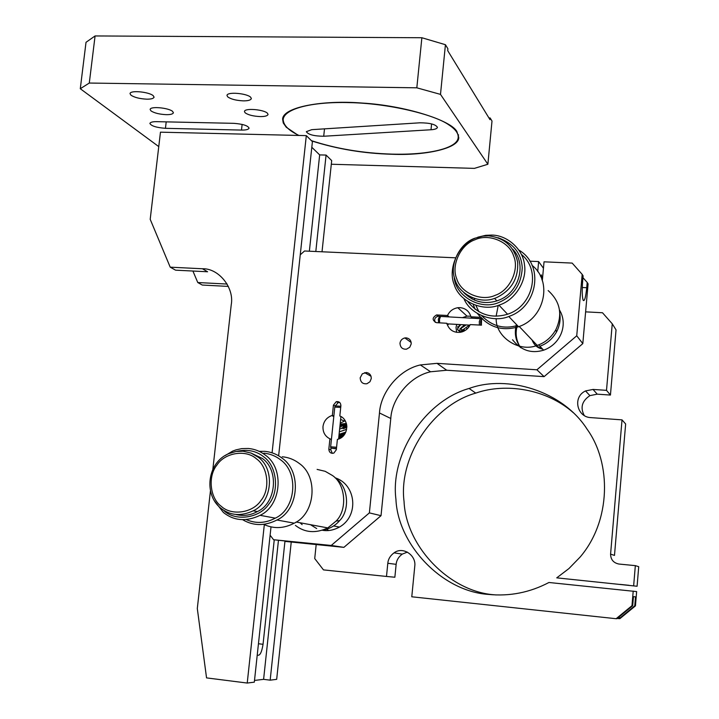 <?xml version="1.0" encoding="UTF-8"?>
<svg xmlns="http://www.w3.org/2000/svg" width="719" height="719" viewBox="0 0 719 719"><rect width="100%" height="100%" fill="white"/><g stroke="black" fill="none" stroke-linecap="round" stroke-linejoin="round"><path stroke-width="1.08" d="M242.707 519.738C253.421 526.056 264.826 526.137 276.941 520.008C298.673 510.193 301.998 471.97 282.414 458.389C277.157 454.291 271.243 451.936 264.664 451.343L259.191 451.352M263.801 453.168C270.011 453.734 275.602 455.954 280.572 459.836C299.122 472.725 295.913 508.908 275.296 518.147C265.518 523.288 255.874 523.783 246.383 519.639M295.392 525.382C304.847 532.743 315.659 533.588 327.81 527.908L336.097 521.077C347.592 509.969 345.713 484.112 332.367 475.457L325.168 471.305L317.115 469.408M302.133 524.618L300.039 522.749M336.132 478.728C348.409 486.7 350.144 510.454 339.575 520.655C335.396 525.607 329.841 528.762 322.912 530.128M263.774 524.385C273.714 529.013 283.87 528.609 294.251 523.171C315.299 513.699 318.472 476.751 299.472 463.602C294.368 459.63 288.625 457.347 282.252 456.772M225.173 455.567L232.614 451.128L235.994 449.869L241.71 448.62L248.379 448.476C254.751 449.042 260.494 451.325 265.59 455.316C284.607 468.554 281.273 505.799 260.089 515.325C246.293 521.85 234.079 520.916 223.447 512.521L214.253 500.613M235.94 514.507C243.319 516.314 250.464 515.343 257.375 511.586C276.213 503.246 279.269 470.271 262.426 458.497L250.796 452.961M243.04 451.19L251.12 453.096L258.346 457.293C275.296 469.156 272.213 502.383 253.241 510.796C241.027 516.494 230.224 515.64 220.841 508.225C203.45 494.663 207.252 462.308 228.822 453.635L235.994 451.478L243.04 451.19M236.803 451.361C247.345 449.042 256.297 450.858 263.675 456.808C276.824 465.849 279.682 491.194 268.879 504.046C259.712 518.219 235.625 521.697 223.96 510.715M256.404 458.794C267.989 466.793 270.488 489.145 260.961 500.478C252.881 512.98 231.653 516.071 221.353 506.392C209.912 498.249 207.629 476.158 216.994 464.959C224.93 452.602 245.952 449.24 256.404 458.794M460.25 329.032L459.639 330.713L458.003 330.039C456.889 329.769 457.832 327.972 460.798 324.62M458.596 330.713L460.097 331.099L458.461 330.515M467.314 328.763L466.685 328.358M462.101 331.89L463.009 330.839M463.036 330.974L462.901 331.612M462.038 330.389L463.503 331.36L460.726 328.331M340.06 435.229L338.838 436.721M338.937 435.759L340.06 435.13M445.429 44.704L421.873 37.739L416.822 87.817L440.495 94.387L445.429 44.704L447.892 48.739L447.703 50.636L489.972 119.633L490.133 117.961L488.938 117.934M158.764 146.604L80.285 88.725L86.019 42.295L95.079 35.95L89.291 83.045L416.822 87.817M490.133 117.961L492.003 121.035L487.868 164.265L474.387 168.381L331.306 164.247M241.485 130.076C245.979 130.139 248.504 129.501 249.071 128.153C247.92 125.627 242.833 124.028 233.819 123.335L156.85 121.664C152.716 121.601 150.397 122.185 149.894 123.425C151.188 125.978 156.374 127.614 165.451 128.324L241.485 130.076L242.123 124.396M311.704 140.933C337.31 149.085 364.066 153.533 391.963 154.261C424.992 155.708 459.297 148.527 458.749 137.428L456.925 131.64C451.469 120.468 405.148 105.486 361.927 103.042C322.732 99.842 282.747 107.104 282.621 119.201L283.259 122.967L286.252 127.236L298.403 135.451M245.116 112.802C248.181 114.959 253.16 116.217 260.071 116.577C264.79 116.64 267.45 115.93 268.052 114.456L267.441 113.243C263.936 109.504 244.451 107.805 244.451 111.526L245.116 112.802M227.725 96.876C230.952 99.177 236.129 100.498 243.238 100.858C248.037 100.903 250.742 100.157 251.353 98.602L250.688 97.263C246.959 93.308 227.006 91.538 226.988 95.474L227.725 96.876M131.029 95.25C134.606 97.514 139.846 98.818 146.757 99.168C151.089 99.222 153.533 98.548 154.082 97.155L153.156 95.627C148.896 91.861 130.022 89.992 130.031 93.659L131.029 95.25M151.035 110.942C154.423 113.072 159.474 114.312 166.188 114.663C170.466 114.725 172.875 114.096 173.414 112.766L172.578 111.364C168.552 107.805 150.109 106.017 150.127 109.495L151.035 110.942M440.495 94.387L487.868 164.265M80.285 88.725L89.291 83.045M421.873 37.739L95.079 35.95M323.712 136.25L431.014 129.753C434.842 129.51 436.99 128.728 437.449 127.389C435.804 124.405 429.971 122.877 419.959 122.805L311.758 129.663L306.339 131.667C308.163 134.597 313.951 136.125 323.712 136.25L324.503 128.854M298.924 135.46L296.65 134.282C287.735 129.645 283.241 124.639 283.16 119.282C284.805 108.084 314.104 101.532 349.659 102.619C388.548 103.338 434.627 114.6 448.809 124.854C455.316 129.096 458.443 133.267 458.21 137.383C457.751 148.456 427.985 155.178 391.837 154.118C362.798 153.219 335.989 148.725 311.408 140.645M257.249 654.901L257.483 655.144C259.901 655.962 261.761 652.349 263.046 644.296L274.245 539.825M192.917 271.036L197.77 282.531L227.132 284.059M212.824 469.561L231.23 304.784C234.493 287.735 218.657 268.115 202.443 268.762L207.575 271.764L175.589 270.173L170.214 267.171L150.199 219.313L160.463 132.17L306.312 135.63L272.079 452.835M228.345 286.414L202.273 285.048L197.77 282.531M264.322 524.654L247.228 683.05L206.551 677.891L197.303 608.508L210.424 491.032M202.443 268.762L170.214 267.171M315.812 251.497L326.075 155.07L319.667 154.9L309.368 251.21M278.46 540.311L263.603 679.338L270.164 680.165L284.985 540.976M306.312 135.63L312.414 141.634L278.657 455.666M271.009 526.892L254.319 682.16L247.228 683.05M319.667 154.9L311.812 147.269M254.499 680.453L263.603 679.338M270.164 680.165L276.671 679.347L291.231 542.108M322.022 251.785L331.693 160.598L326.075 155.07M331.414 439.399L329.913 438.824L328.835 449.159C329.122 452.404 330.785 453.716 333.832 453.105L336.321 449.77L337.391 439.426L338.604 439.048C348.859 435.696 349.479 419.671 339.826 415.986L340.896 405.678C340.671 402.649 339.125 401.31 336.267 401.678L333.427 405.13L332.349 415.42L333.85 416.067M328.835 449.159L330.821 449.869L330.992 448.189M330.821 449.869L332.322 453.365M335.413 405.813L338.209 402.586L339.71 402.469M435.265 322.382C433.934 319.425 434.869 317.376 438.087 316.234L449.024 316.773L447.533 315.479L436.55 314.94C432.029 317.744 432.02 320.315 436.532 322.678L446.778 323.262C449.051 330.021 453.716 333.014 460.762 332.232C465.22 331.144 468.366 328.601 470.19 324.602L481.514 325.132M482.665 318.652L472.329 318.077L470.936 316.782L481.308 317.358M446.778 323.262L448.279 324.521L447.11 324.458M448.279 324.521L448.153 323.901M270.11 535.206L273.579 539.735L331.234 545.46L369.377 512.89L379.479 412.976C380.531 392.969 398.371 369.818 420.354 364.937L436.954 363.347L536.922 369.791L576.737 335.791L582.183 274.37L572.18 263.091L544.04 261.815L542.306 280.805M559.382 309.835C568.387 324.269 560.874 344.23 543.438 350.243C531.197 353.829 520.898 350.333 512.548 339.745M537.713 271.575L538.63 261.572L529.813 261.177M455.451 257.815L304.541 250.994L300.254 254.805M335.054 477.793C356.229 484.291 359.518 516.458 338.901 527.369C333.292 530.263 327.819 531.233 322.489 530.271M316.702 528.564L310.473 524.69M329.913 438.824C325.033 436.307 322.732 432.191 323.002 426.484C323.82 421.136 326.732 417.505 331.738 415.6L332.349 415.42M447.533 315.479C449.555 311.165 452.97 308.577 457.805 307.714L460.034 307.633C465.687 308.28 469.318 311.327 470.936 316.782M399.989 343.224C400.402 340.482 402.011 338.721 404.815 337.939L406.172 337.858C409.506 338.424 411.196 340.447 411.214 343.907L409.776 347.241L406.541 349.173C402.451 349.452 400.267 347.466 399.989 343.224M360.174 377.826L362.304 373.826L366.295 372.505C369.602 373.098 371.256 375.12 371.265 378.58L369.952 381.762L366.951 383.73C362.744 384.207 360.489 382.238 360.174 377.826M541.928 279.691L541.452 274.919L540.508 276.312M285.218 540.994L273.579 539.735M331.234 545.46L343.889 547.357L285.569 541.452M582.183 274.37L583.118 275.871L582.642 281.246C581.923 290.934 582.12 297.324 583.235 300.425C584.565 301.504 585.733 297.271 586.731 287.726L587.198 282.459L582.956 277.669M587.198 282.459L588.088 283.888L582.812 343.619L576.737 335.791M462.434 317.663L467.008 316.135L470.801 316.261M456.583 332.34L456.044 327.433L456.736 324.386M340.24 423.167L345.174 420.732M343.889 547.357L381.025 515.685L369.377 512.89M340.249 480.391L340.698 480.391M328.808 530.496L326.983 529.526M538.63 261.572L543.456 268.268M559.571 311.309L560.64 312.172M520.412 347.484C516.053 340.24 515.038 332.915 517.374 325.5M536.922 369.791L544.094 376.639L582.812 343.619M381.025 515.685L390.785 418.485C391.783 399.018 409.156 376.504 430.573 371.777L446.742 370.249L544.094 376.639M620.093 584.394L628.999 585.302L620.075 584.394M617.217 618.439L619.176 618.646L634.769 605.829L635.515 596.869L633.448 596.653L632.693 605.722L616.893 618.7L616.12 618.717L411.78 596.788L414.791 566.033C416.265 555.131 402.838 546.125 394.048 552.848C390.273 555.625 388.197 559.112 387.802 563.283L386.489 576.449L323.478 569.888L314.724 558.564L316.18 544.598M635.515 596.869L633.448 596.644M610.584 554.124L614.484 555.41L625.647 423.985L622.025 419.869L610.584 554.124C610.71 559.607 613.478 562.914 618.906 564.038L635.335 565.637L638.715 566.689L637.088 586.255L556.749 577.851L568.936 568.558L580.107 557.081C611.24 520.709 611.456 462.883 587.135 429.252C562.815 390.965 507.479 374.365 469.174 388.44C424.704 400.905 390.138 454.606 395.926 499.22C397.823 545.002 442.401 591.521 488.561 594.424C509.717 596.5 529.849 592.528 548.948 582.489L636.639 591.593L635.452 605.865L619.922 618.628L619.176 618.646L619.338 616.695M632.693 605.722L631.992 605.677L616.12 618.717M407.394 552.12L402.263 554.115C398.56 556.839 396.52 560.245 396.142 564.334L394.866 577.231L386.489 576.449M585.617 311.857L602.495 312.756L612.255 323.802L616.048 329.886L610.44 395.064L597.228 394.165L589.904 395.63C581.932 400.977 580.062 407.646 584.313 415.636M573.447 412.823C546.305 388.628 505.232 382.76 475.834 393.086C432.236 405.264 398.362 457.868 404.06 501.574C405.956 546.44 449.708 592.007 494.951 594.847L495.849 594.937M535.287 345.291L542.89 349.389M346.594 424.435L345.048 425.585M344.895 425.729L344.006 426.628M343.916 426.735L343.107 427.76M459.845 331.711L459.854 332.376M634.769 605.829L635.452 605.865M633.205 591.099L631.992 605.677M637.088 586.255L556.749 577.851M635.335 565.637L633.664 585.634M610.44 395.064L606.503 390.345L593.022 389.437L585.545 390.938C572.279 397.005 577.069 417.02 590.569 417.595L622.025 419.869M612.255 323.802L606.503 390.345M542.629 349.101C537.56 348.104 534.046 345.084 532.096 340.024M461.337 327.558L461.373 328.044M459.953 325.446L460.124 324.584M460.933 328.951L464.016 331.126M461.544 327.963L461.499 327.379M460.295 324.593L460.151 325.24M339.817 427.239L342.172 425.711L346.846 426.421M339.143 433.8L342.9 436.334L342.568 433.368M342.648 436.298L340.734 433.908M346.855 426.646L342.217 425.873L339.79 427.517M341.786 428.2L344.104 426.664L346.648 426.493M342.738 436.487L339.107 434.087M440.244 316.468L439.345 316.666L438.347 319.29L438.554 322.795M439.624 322.858L439.498 319.299L440.594 316.396M479.384 325.123L479.303 321.546L480.355 318.661M480.768 325.204L480.607 321.672L481.595 319.11L481.353 325.159M340.833 406.262L335.243 405.902L334.793 407.062M330.65 446.85L334.784 407.089L340.707 407.439M336.42 448.845L330.848 448.099L330.641 446.823L336.582 447.254M330.848 448.099L336.447 448.521M464.052 298.933C470.379 314.392 493.153 323.128 508.791 316.495L510.175 315.974C537.56 306.006 544.418 265.014 518.983 250.158M521.428 254.454C541.182 270.164 532.968 304.973 509.106 313.673L507.569 314.239C491.715 318.868 478.521 314.733 467.997 301.854M496.191 318.67C495.499 336.663 518.857 352.858 537.21 345.399L538.594 344.895C545.766 342.154 551.509 337.112 555.814 329.751C562.851 314.643 560.299 301.576 548.148 290.566M517.383 325.509C503.776 329.392 491.913 326.147 481.784 315.767M478.935 311.83L475.96 305.566M474.594 300.218L474.369 298.574M498.222 305.431L496.137 316.216M520.916 347.789C515.631 341.282 514.112 333.499 516.368 324.44M559.58 311.453L560.883 312.702M559.697 313.017C560.82 319.317 559.759 325.635 556.524 331.971C552.462 338.82 547.186 343.457 540.706 345.884M477.506 313.583C488.309 327.208 501.988 331.594 518.561 326.741L519.9 326.246C544.553 317.313 552.749 281.3 532.006 265.338M471.925 297.666L472.077 299.041M473.264 304.577L475.079 309.287M477.784 237.198L485.72 235.32L491.688 235.077C507.281 235.059 523.117 249.322 524.493 264.853C527.153 280.167 515.595 299.329 500.541 304.595L498.959 305.18C482.125 312.055 458.929 300.991 454.255 284.661C447.551 269.104 457.985 244.981 474.693 238.447M463.8 292.642C473.435 301.899 484.471 304.649 496.892 300.875L498.707 300.218C518.857 292.912 527.306 264.08 512.719 249.169M488.516 235.85C504.567 237.764 514.292 246.599 517.68 262.354C518.453 278.604 511.344 290.395 496.371 297.729L494.546 298.394C479.205 304.434 458.578 293.873 454.884 279.188C449.168 264.772 459.675 243.373 474.657 238.295L482.773 236.12L488.516 235.85M497.908 237.674C513.231 243.094 521.347 253.133 522.246 267.792C521.356 284.356 513.752 295.824 499.426 302.205C480.84 311.255 454.606 295.626 454.174 276.644M474.962 239.769C488.686 233.127 509.385 241.692 513.6 255.937C519.675 269.427 509.825 290.566 495.247 295.302C481.317 301.872 460.78 292.966 456.754 278.819C450.876 265.392 460.573 244.604 474.962 239.769M166.206 121.871L165.451 128.324M431.014 129.753L431.598 123.893M258.445 643.748L263.046 644.296M333.427 405.13L335.225 405.947M438.824 316.198L437.287 314.913M586.731 287.726L582.255 287.51M436.954 363.347L446.742 370.249M379.479 412.976L390.785 418.485M597.228 394.165L593.022 389.437M396.142 564.334L387.802 563.283M296.12 522.021L327.81 527.908M333.598 525.94L339.44 527.063M339.575 520.655L336.097 521.077M276.941 520.008L294.251 523.171M260.089 515.325L275.296 518.147M253.241 510.796L257.375 511.586M457.751 329.248L457.877 326.381M457.985 330.003L459.747 331.171M460.007 328.592L460.151 329.329L464.402 324.826M462.227 330.309L469.426 325.114M466.074 324.925L460.69 328.34M459.082 326.372L459.576 324.548M461.256 331.315L461.113 330.713M461.715 331.63L461.508 330.587M461.652 327.909L461.94 326.929M462.362 327.531L463.935 324.799M462.533 331.747L462.434 330.731M463.234 327.01L464.762 324.844M464.492 326.165L465.642 324.898M463.404 330.938L463.584 329.626M463.908 331.099L464.294 329.212M460.573 332.268L459.27 331.126M462.02 330.398L463.485 331.378M339.629 429.045L346.855 426.924L343.197 428.731M339.341 431.822L346.639 429.36M339.395 434.213L345.803 432.11M343.889 430.33L339.494 431.751M343.979 430.295L345.587 429.576M340.141 424.12L346.351 423.482M340.375 438.222L338.802 437.035M340.069 424.866L346.387 423.59M340.5 438.15L338.91 436.676M339.97 425.747L346.432 423.752M340.68 438.042L339.215 436.433M339.862 426.825L346.486 423.967M340.896 437.907L339.53 436.118M339.476 436.029L339.017 434.968M341.92 425.801L346.549 424.237M341.139 437.745L339.907 435.795M342.747 425.954L343.206 425.657M343.565 425.45L346.612 424.543M341.453 437.538L340.33 435.453M343.403 426.232L344.374 425.648M344.662 425.513L346.684 424.893M341.75 437.314L341.058 435.93M342.46 427.967L343.565 426.879M343.934 426.592L345.246 425.819M345.479 425.711L346.738 425.288M342.109 437.035L341.75 436.235M341.417 435.13L341.237 433.773M343.763 427.571L345.911 426.079L343.296 426.457M346.127 425.981L346.792 425.729M341.911 434.276L341.893 433.575M345.12 427.221L346.495 426.394M346.801 426.259L346.136 425.99M343.367 435.858L343.278 433.126M343.871 435.013L344.024 432.856M344.509 434.447L344.805 432.55M345.174 432.389L344.949 433.773M342.999 433.224L343.556 435.642M346.855 427.266L344.599 428.317M342.343 433.44L343.269 435.966M341.75 433.62L343.008 436.226M346.81 426.61L343.421 427.661M341.183 433.782L342.684 436.298M346.423 426.349L341.902 428.156M345.183 425.801L342.792 426.115M341.705 436.217L342.63 436.586M346.837 426.34L345.435 425.702M283.16 119.282L283.466 116.496M458.21 137.383L458.461 134.741M338.209 402.586L336.267 401.678M438.087 316.234L436.55 314.94M411.178 342.469L404.815 337.939M371.04 376.271L364.623 372.649M457.805 307.714L467.008 316.135M331.738 415.6L333.805 416.49M340.626 419.429L344.239 420.983M420.354 364.937L430.573 371.777M475.762 393.113L469.094 388.467M589.904 395.63L585.545 390.938M402.263 554.115L394.048 552.848M342.217 425.873L344.104 426.664M446.921 323.829L469.938 325.141M480.391 318.715L481.317 319.02M480.04 318.643L440.639 316.441M340.932 416.535L338.595 439.048M519.235 326.498L537.21 345.399M538.702 344.949L543.636 350.18M556.524 331.971L555.814 329.751M508.782 316.495L518.561 326.741M498.959 305.18L507.569 314.239M494.546 298.394L496.892 300.884"/></g></svg>
